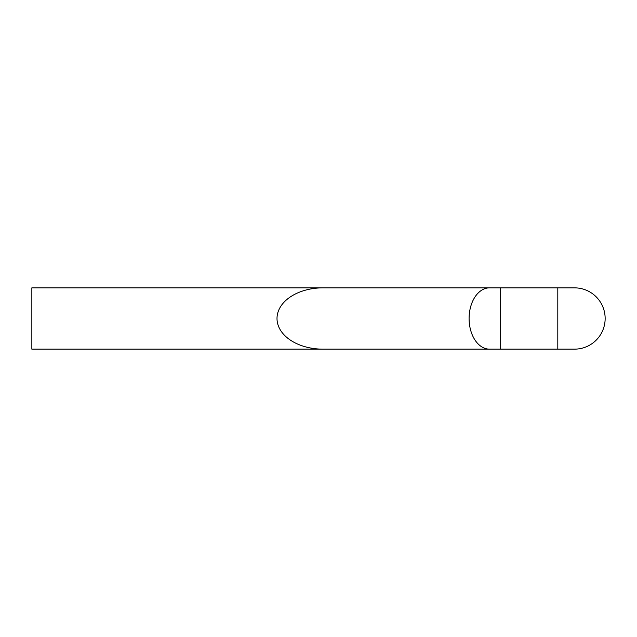 <?xml version="1.0" encoding="UTF-8"?>
<svg xmlns="http://www.w3.org/2000/svg" width="637" height="637" viewBox="0 0 637 637"><rect width="100%" height="100%" fill="white"/><g stroke="black" fill="none" stroke-linecap="round" stroke-linejoin="round"><path stroke-width="0.96" d="M322.975 287.852L31.85 287.852L31.85 349.148L322.975 349.148A45.968 30.648 0 0 1 277.007 318.5A45.968 30.648 180 0 1 322.975 287.852L574.502 287.852A30.648 30.648 0 0 1 605.15 318.5A30.648 30.648 0 0 1 574.502 349.148L489.519 349.148L500.658 349.148L500.658 287.852L489.519 287.852A30.648 20.432 90 0 0 469.095 318.5A30.648 20.432 90 0 0 489.519 349.148L322.975 349.148L489.519 349.148M557.805 287.852L557.805 349.148"/></g></svg>
